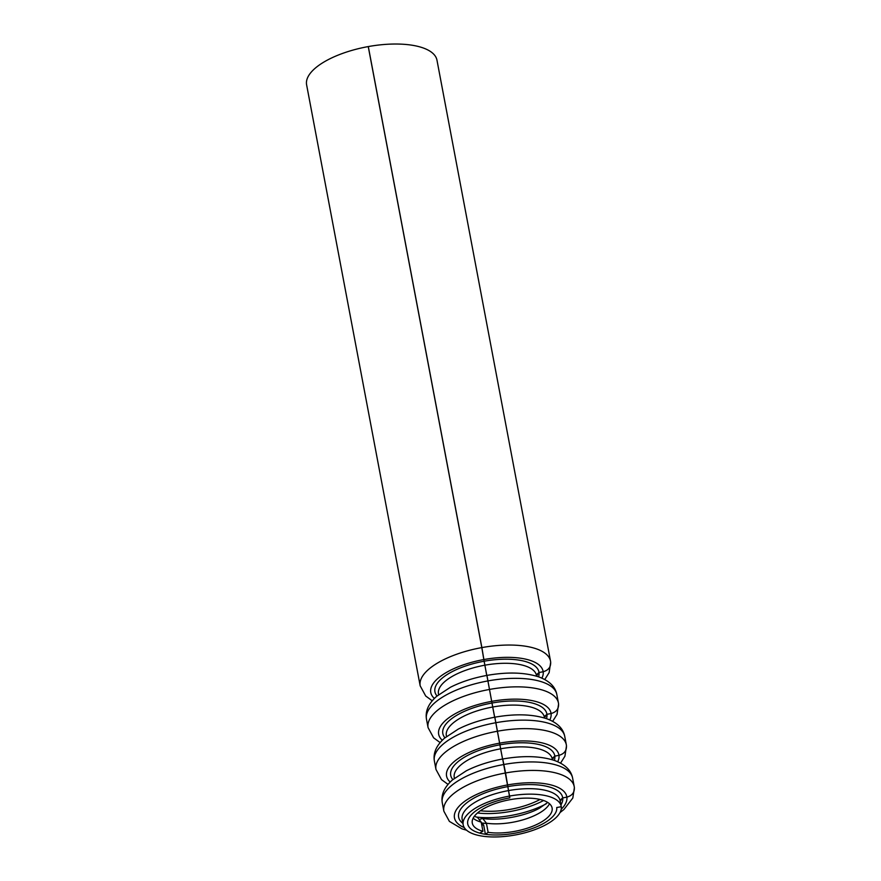 <?xml version="1.0" encoding="UTF-8"?>
<svg xmlns="http://www.w3.org/2000/svg" width="881" height="881" viewBox="0 0 881 881"><rect width="100%" height="100%" fill="white"/><g stroke="black" fill="none" stroke-linecap="round" stroke-linejoin="round"><path stroke-width="1.32" d="M323.173 62.496A66.328 26.133 169.3 0 0 306.61 84.818L420.182 685.836A66.328 26.133 -10.7 0 1 436.745 663.514A66.328 26.133 -10.7 0 1 481.808 647.601L368.247 46.583A66.328 26.133 169.3 0 0 323.173 62.496M536.551 675.859L539.029 672.533L543.181 671.751A57.155 22.521 -10.7 0 1 541.903 678.139M479.033 808.725A45.25 17.829 -10.7 0 1 509.78 797.878L508.502 790.598A49.876 19.646 169.3 0 0 474.606 802.569A49.876 19.646 169.3 0 0 462.151 819.352L463.186 824.814A49.876 19.646 169.3 0 0 496.322 836.95A49.876 19.646 169.3 0 0 548.753 823.085A49.876 19.646 169.3 0 0 561.274 806.721L556.715 807.536A45.25 17.829 -10.7 0 1 545.361 822.38A45.25 17.829 -10.7 0 1 497.798 834.968A45.25 17.829 -10.7 0 1 467.734 823.955A45.25 17.829 -10.7 0 1 479.033 808.725M558.521 703.567C558.95 708.698 556.473 712.024 551.077 713.555L546.925 714.326L551.077 713.533C556.462 712.013 558.939 708.687 558.521 703.545L558.433 703.005A66.328 26.133 -10.7 0 1 558.521 703.545M509.526 796.072A49.876 19.646 169.3 0 0 475.641 808.031A49.876 19.646 169.3 0 0 463.186 824.814M574.313 787.162C574.742 792.294 572.265 795.62 566.868 797.14L562.717 797.922L566.868 797.129C572.254 795.609 574.731 792.283 574.313 787.14A66.328 26.133 169.3 0 0 574.225 786.601A66.328 26.133 169.3 0 0 505.562 772.978L507.852 786.612A52.937 20.858 -10.7 0 1 562.717 797.911L560.327 799.937M566.417 745.359C566.846 750.491 564.369 753.828 558.972 755.347L554.821 756.129L558.972 755.325C564.358 753.817 566.835 750.48 566.417 745.337L566.329 744.797A66.328 26.133 -10.7 0 1 566.417 745.337M462.921 823.427A52.937 20.858 -10.7 0 1 471.842 799.32A52.937 20.858 -10.7 0 1 507.808 786.623L502.809 759.719M507.808 786.623L508.502 790.598M437.042 696.001A52.937 20.858 -10.7 0 1 448.143 673.932A52.937 20.858 -10.7 0 1 484.11 661.235L481.808 647.601M484.11 661.235L486.786 675.43M486.741 675.441L484.165 661.224A52.937 20.858 -10.7 0 1 539.029 672.511L543.17 671.729C548.566 670.21 551.054 666.873 550.625 661.741L550.537 661.202A66.328 26.133 -10.7 0 1 550.625 661.741M544.524 717.993L544.381 717.233A49.876 19.646 169.3 0 0 492.743 707.003L487.017 676.123M487.061 676.112L492.699 707.003A49.876 19.646 169.3 0 0 458.814 718.973A49.876 19.646 169.3 0 0 446.359 735.756L446.502 736.516M494.637 717.244L492.699 707.003M452.834 779.597A52.937 20.858 -10.7 0 1 463.935 757.517A52.937 20.858 -10.7 0 1 499.912 744.819L494.913 717.916M499.912 744.819L500.595 748.806A49.876 19.646 169.3 0 0 466.71 760.766A49.876 19.646 169.3 0 0 454.255 777.549L454.398 778.319M552.42 759.796L552.277 759.037A49.876 19.646 169.3 0 0 500.639 748.795L502.577 759.026L500.595 748.806M550.625 661.774C551.054 666.906 548.566 670.232 543.181 671.751M552.343 759.455L554.821 756.129L552.431 758.134M544.447 717.663L546.925 714.326L544.524 716.341M560.239 801.247L562.717 797.922A52.937 20.858 -10.7 0 1 560.944 804.904M480.035 819.242L482.722 818.471L486.411 823.206A40.625 16.001 169.3 0 0 537.795 813.934A40.625 16.001 169.3 0 0 540.24 812.535A40.625 16.001 169.3 0 0 549.513 803.769M473.141 818.196A40.625 16.001 169.3 0 0 481.213 822.138L482.942 831.29A40.625 16.001 -10.7 0 1 472.282 823.096A40.625 16.001 -10.7 0 1 482.425 809.43A40.625 16.001 -10.7 0 1 525.12 798.131A40.625 16.001 -10.7 0 1 552.112 808.02A40.625 16.001 -10.7 0 1 541.969 821.687A40.625 16.001 -10.7 0 1 488.14 832.358L486.411 823.206M561.208 806.291L560.173 800.829A49.876 19.646 169.3 0 0 508.535 790.587L509.57 796.061A49.876 19.646 169.3 0 1 561.208 806.291A49.876 19.646 169.3 0 1 561.274 806.699L556.715 807.525A45.25 17.829 -10.7 0 1 545.361 822.38A45.25 17.829 -10.7 0 1 485.398 834.274L483.669 825.123L482.061 823.052M481.213 822.138L477.48 817.392L474.319 816.324M509.57 796.061L509.813 797.867A45.25 17.829 -10.7 0 0 467.734 823.955A45.25 17.829 -10.7 0 0 479.616 833.085L482.942 831.29M368.456 47.662L368.302 46.572A66.328 26.133 -10.7 0 1 436.976 60.194L550.537 661.202A66.328 26.133 -10.7 0 0 481.874 647.59L484.165 661.224M488.14 832.358L485.398 834.274M368.302 46.572L481.874 647.59M509.813 797.867L509.67 797.107M508.535 790.587L507.852 786.612M502.864 759.708L505.562 772.978M500.639 748.795L499.956 744.819A52.937 20.858 -10.7 0 1 554.821 756.107A52.937 20.858 -10.7 0 1 554.336 760.413M494.957 717.905L499.956 744.819M492.743 707.003L494.682 717.233M538.533 676.817A52.937 20.858 -10.7 0 0 539.029 672.533L536.628 674.549M502.798 758.993C523.028 755.435 540.24 755.92 554.424 760.446C565.04 764.356 571.108 770.236 572.617 778.088L574.313 787.14M434.388 698.446A57.155 22.521 -10.7 0 1 445.048 673.26A57.155 22.521 -10.7 0 1 483.878 659.55M536.617 676.201L536.474 675.441A49.876 19.646 169.3 0 0 484.847 665.199A49.876 19.646 169.3 0 0 450.918 677.17A49.876 19.646 169.3 0 0 438.463 693.964L438.606 694.724M486.951 675.408C473.284 677.907 461.115 681.861 450.444 687.257L436.679 696.309C428.529 703.512 425.127 711.11 426.47 719.127L428.078 727.629A66.328 26.133 -10.7 0 1 444.641 705.307A66.328 26.133 -10.7 0 1 489.715 689.405M426.47 719.127A66.328 26.133 -10.7 0 1 443.033 696.805A66.328 26.133 -10.7 0 1 488.107 680.892M481.72 824.803A45.25 17.829 169.3 0 0 483.669 825.123M444.938 737.793A52.937 20.858 -10.7 0 1 456.039 715.724A52.937 20.858 -10.7 0 1 492.016 703.027A52.937 20.858 -10.7 0 1 546.925 714.315A52.937 20.858 -10.7 0 1 546.44 718.621M442.295 740.249A57.155 22.521 -10.7 0 1 452.944 715.053A57.155 22.521 -10.7 0 1 491.785 701.342M491.829 701.331A57.155 22.521 -10.7 0 1 551.077 713.533A57.155 22.521 -10.7 0 1 549.799 719.931M507.577 784.938A57.155 22.521 169.3 0 0 468.736 798.649A57.155 22.521 169.3 0 0 464.287 827.611M561.197 809.298A57.155 22.521 169.3 0 0 566.868 797.14A57.155 22.521 169.3 0 0 507.621 784.927M505.507 772.989A66.328 26.133 169.3 0 0 460.433 788.902A66.328 26.133 169.3 0 0 443.87 811.225L442.262 802.723A66.328 26.133 169.3 0 1 458.825 780.401A66.328 26.133 169.3 0 1 503.899 764.488M494.847 717.2C481.18 719.7 469.022 723.653 458.351 729.05L444.586 738.113C436.436 745.304 433.023 752.914 434.366 760.931L435.974 769.432A66.328 26.133 -10.7 0 1 452.537 747.11A66.328 26.133 -10.7 0 1 497.611 731.197M434.366 760.931A66.328 26.133 -10.7 0 1 450.929 738.597A66.328 26.133 -10.7 0 1 496.003 722.695M450.191 782.042A57.155 22.521 -10.7 0 1 460.84 756.845A57.155 22.521 -10.7 0 1 499.681 743.135M499.725 743.135A57.155 22.521 -10.7 0 1 558.972 755.325A57.155 22.521 -10.7 0 1 557.695 761.735M480.376 810.751A48.774 19.217 169.3 0 0 540.064 799.474M546.11 803.879A57.078 22.488 -10.7 0 1 476.357 817.061M483.933 659.539A57.155 22.521 -10.7 0 1 543.17 671.729M543.588 800.499A54.016 21.276 -10.7 0 1 477.469 812.987M488.162 680.881A66.328 26.133 -10.7 0 1 556.825 694.492C555.316 686.64 549.248 680.76 538.632 676.85C524.437 672.324 507.236 671.84 487.006 675.397M489.77 689.394A66.328 26.133 -10.7 0 1 558.433 703.005L556.825 694.492M572.617 778.088A66.328 26.133 169.3 0 0 503.954 764.477M496.058 722.684A66.328 26.133 -10.7 0 1 564.721 736.296C563.212 728.433 557.144 722.552 546.528 718.654C532.333 714.117 515.132 713.632 494.902 717.189M497.666 731.186A66.328 26.133 -10.7 0 1 566.329 744.797L564.721 736.296M420.182 685.836L425.71 696.012L432.241 700.802M544.766 679.537L549.127 672.621L550.691 662.193M481.367 822.942L486.466 823.537M428.078 727.629L433.606 737.815L440.137 742.595M552.662 721.33L557.023 714.414L558.587 703.996M443.87 811.225L449.398 821.4L461.985 828.845L466.589 830.221M560.008 812.568L563.906 809.507L572.826 798.01L574.39 787.581M502.743 758.993C489.087 761.503 476.918 765.446 466.247 770.842L452.482 779.905C444.332 787.096 440.929 794.706 442.262 802.723M435.974 769.432L441.502 779.608L448.033 784.387M560.558 763.133L564.919 756.217L566.494 745.789M547.74 802.448L539.425 808.218C525.021 816.324 498.459 821.092 482.722 818.471"/></g></svg>
